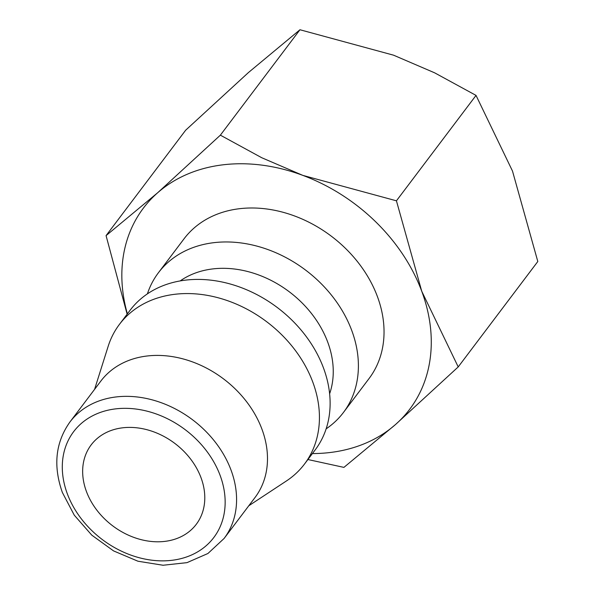 <?xml version="1.0" encoding="UTF-8"?>
<svg xmlns="http://www.w3.org/2000/svg" width="595" height="595" viewBox="0 0 595 595"><rect width="100%" height="100%" fill="white"/><g stroke="black" fill="none" stroke-linecap="round" stroke-linejoin="round"><path stroke-width="0.89" d="M147.396 293.87A115.928 90.834 37.1 0 1 158.396 272.778A115.928 90.834 37.1 0 1 213.746 242.686A115.928 90.834 37.1 0 1 333.49 297.745A115.928 90.834 37.1 0 1 343.434 412.484A115.928 90.834 37.1 0 1 326.149 428.839M343.434 412.484L369.079 378.517A115.928 90.834 -142.9 0 0 359.135 263.778A115.928 90.834 -142.9 0 0 239.391 208.719A115.928 90.834 -142.9 0 0 184.041 238.811L158.396 272.778M180.181 280.922A96.606 75.699 37.1 0 1 212.705 268.925A96.606 75.699 37.1 0 1 304.848 305.778A96.606 75.699 37.1 0 1 329.63 393.764M94.59 389.338L108.149 346.364A115.928 90.834 37.1 0 1 119.431 324.379L130.119 310.226A115.928 90.834 37.1 0 1 185.469 280.141A115.928 90.834 37.1 0 1 305.213 335.193A115.928 90.834 37.1 0 1 315.149 449.939L304.469 464.093A115.928 90.834 37.1 0 1 286.411 480.968L248.784 505.765M119.431 324.379A115.928 90.834 37.1 0 1 174.781 294.294A115.928 90.834 37.1 0 1 294.525 349.347A115.928 90.834 37.1 0 1 304.469 464.093M146.943 356.018A96.606 75.699 37.1 0 1 246.732 401.9A96.606 75.699 37.1 0 1 255.017 497.517L224.107 538.453A96.606 75.699 37.1 0 0 231.061 470.162A96.606 75.699 37.1 0 0 116.032 396.954A96.606 75.699 37.1 0 0 69.913 422.026L100.823 381.097A96.606 75.699 37.1 0 1 146.943 356.018M127.375 313.863A166.868 130.751 37.1 0 1 157.638 192.78L106.066 235.627L185.655 130.216L248.39 72.59L299.954 29.75L393.57 55.186L434.61 72.813L476.03 95.401L512.496 171.062L537.806 261.51L458.217 366.922L421.743 291.26A166.868 130.751 37.1 0 1 395.489 424.547A166.868 130.751 37.1 0 1 330.061 452.52A166.868 130.751 37.1 0 1 312.412 453.569M223.058 164.808A166.868 130.751 37.1 0 1 302.818 175.376L261.778 157.749L220.366 135.162L157.638 192.78A166.868 130.751 37.1 0 1 223.058 164.808M307.913 459.526L343.917 467.387L395.489 424.547L458.217 366.922M122.6 427.812A65.867 51.609 37.1 0 1 190.638 459.095A65.867 51.609 37.1 0 1 196.291 524.284A65.867 51.609 37.1 0 1 164.837 541.383A65.867 51.609 37.1 0 1 96.806 510.101A65.867 51.609 37.1 0 1 91.154 444.904A65.867 51.609 37.1 0 1 122.6 427.812M302.818 175.376A166.868 130.751 37.1 0 1 421.743 291.26L396.434 200.812L302.818 175.376M106.066 235.627L127.129 314.182M220.366 135.162L299.954 29.75M396.434 200.812L476.03 95.401M67.309 493.761A87.822 68.812 37.1 0 1 115.564 408.884A87.822 68.812 37.1 0 1 220.135 475.435A87.822 68.812 37.1 0 1 171.881 560.312A87.822 68.812 37.1 0 1 67.309 493.761M224.107 538.453L207.923 553.499L186.994 562.647L163.052 565.25L137.951 561.219L113.585 550.911L91.801 535.165L74.278 515.181L62.363 492.467C52.985 465.848 55.506 442.368 69.913 422.026"/></g></svg>

